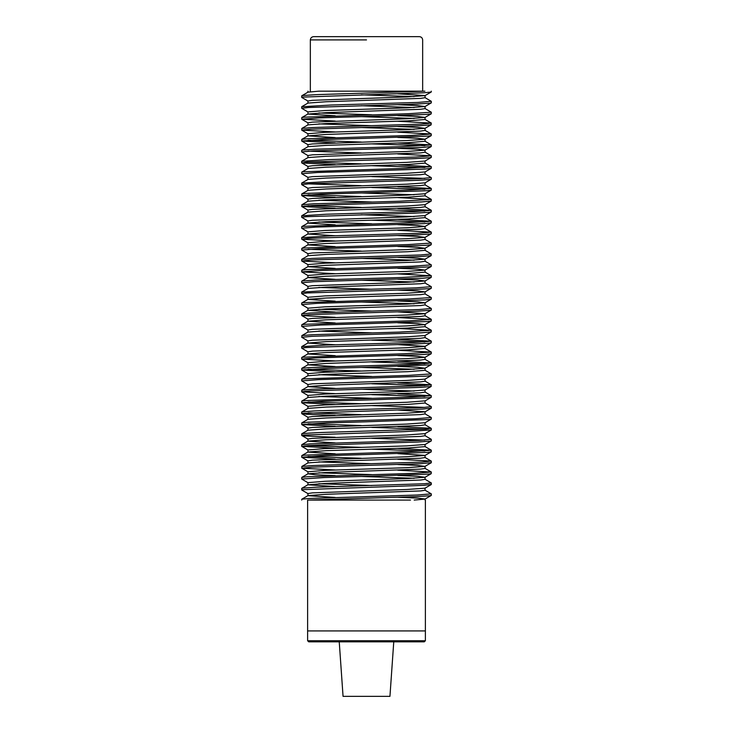 <?xml version="1.0" encoding="UTF-8"?>
<svg xmlns="http://www.w3.org/2000/svg" width="733" height="733" viewBox="0 0 733 733"><rect width="100%" height="100%" fill="white"/><g stroke="black" fill="none" stroke-linecap="round" stroke-linejoin="round"><path stroke-width="1.1" d="M310.343 91.167L310.343 39.921C310.554 37.951 311.644 36.861 313.614 36.65L419.386 36.65C421.356 36.852 422.446 37.942 422.657 39.921L422.657 91.167M308.025 101.09L301.785 97.48L302.647 97.104L424.15 92.77L431.224 92.028L431.288 91.167M301.785 95.766L308.025 92.156L318.818 91.167L424.893 91.167C433.359 91.167 433.359 91.167 424.893 91.167L316.775 94.639L302.949 95.501L301.712 95.849L301.712 97.397M308.016 111.993L301.703 108.301L308.483 107.504L416.784 104.04L430.216 103.17L431.288 102.849L431.288 101.301L417.828 102.437L330.785 105.039L301.712 106.771M424.975 97.608L431.288 101.301M366.5 116.483L426.395 114.44L431.224 113.835L431.288 112.204L408.538 113.707L304.213 117.17L301.785 117.573L301.712 119.204L319.203 117.903L366.5 116.483M424.984 108.511L431.288 112.204M366.5 127.386L419.982 125.7L430.967 124.839L431.288 123.107L420.916 124.106L311.956 127.569L301.868 128.431L301.712 130.117L311.058 129.164L366.5 127.386M335.219 121.064L301.712 119.204M397.781 121.257L431.297 123.107M366.5 138.29L428.228 136.1L431.215 135.642L431.288 134.011L412.45 135.367L305.89 138.83L301.776 139.38L301.712 141.02L323.015 139.563L366.5 138.29M335.21 131.967L301.703 130.117M397.781 132.16L431.288 134.011M366.5 149.193L422.813 147.37L431.233 146.545L431.288 144.914L402.005 146.637L315.016 149.23L302.463 150.1L301.712 150.366L301.712 151.923L314.017 150.833L366.5 149.193M424.902 145.693L371.768 143.888M335.219 142.871L301.712 141.02M308.107 140.241L361.232 142.046M397.79 143.063L431.297 144.914M335.21 164.678L301.914 162.964L307.283 162.103L414.96 158.63L429.639 157.769L431.288 157.375L431.288 155.817L416.06 157.036L328.466 159.629L301.712 161.287M308.016 155.607L301.712 151.923M308.107 151.145L361.232 152.95M397.781 153.967L431.288 155.817M366.5 171L425.259 169.03L431.224 168.352L431.288 166.721L406.348 168.297L303.489 171.769L301.785 172.09L301.712 173.73L317.325 172.502L366.5 171M424.902 167.5L371.768 165.695M308.098 162.048L361.232 163.853M397.79 164.87L431.297 166.721M308.016 188.317L301.703 184.634L309.656 183.763L418.341 180.3L430.628 179.429L431.288 179.182L431.288 177.624L419.331 178.696L332.919 181.298L301.712 183.103M424.893 178.403L371.768 176.598M308.025 177.413L301.712 173.73M424.984 173.941L431.288 177.624M366.5 192.816L427.312 190.699L431.224 190.168L431.288 188.528L410.425 189.966L304.955 193.43L301.785 193.906L301.712 195.537L320.962 194.163L366.5 192.816M424.893 189.306L371.768 187.501M308.098 183.855L361.232 185.66M397.781 186.677L431.288 188.528M366.5 203.719L421.365 201.96L431.178 201.099L431.288 199.431L399.613 201.227L313.358 203.829L302.088 204.699L301.712 206.44L312.414 205.432L366.5 203.719M335.219 197.388L301.712 195.537M308.107 194.758L361.232 196.563M397.79 197.58L431.297 199.431M308.016 221.036L301.712 217.344L306.202 216.693L413.046 213.23L428.952 212.359L431.215 211.974L431.288 210.334L414.2 211.626L326.222 214.228L301.712 215.804M424.893 211.113L371.768 209.308M335.219 208.291L301.703 206.44M308.098 205.661L361.232 207.476M397.781 208.484L431.288 210.334M366.5 225.526L424.022 223.629L431.233 222.878L431.288 221.247L404.085 222.896L302.894 226.36L301.712 226.699L301.712 228.247L315.538 227.093L366.5 225.526M424.902 222.017L371.768 220.212M397.79 219.387L431.297 221.247M335.21 241.001L301.767 239.233L308.355 238.362L416.601 234.89L430.161 234.029L431.288 233.699L431.288 232.15L417.645 233.296L330.537 235.898L301.712 237.62M308.025 231.94L301.712 228.247M397.781 230.299L431.288 232.15M366.5 247.333L426.285 245.289L431.224 244.685L431.288 243.054L408.308 244.556L304.131 248.029L301.785 248.423L301.712 250.054L319.002 248.762L366.5 247.333M424.984 239.361L431.288 243.054M335.21 262.817L301.776 261.04L310.911 260.023L419.817 256.559L430.94 255.689L431.288 253.957L420.751 254.956L311.791 258.428L301.712 259.427M308.025 253.746L301.712 250.054M308.107 249.284L361.232 251.089M424.984 250.265L431.297 253.957M366.5 269.139L428.136 266.959L431.215 266.491L431.288 264.86L412.248 266.226L305.789 269.689L301.776 270.23L301.712 271.87L322.795 270.422L366.5 269.139M424.975 261.168L431.288 264.86M366.5 280.043L422.666 278.228L431.233 277.395L431.288 275.764L401.757 277.495L314.842 280.088L302.417 280.959L301.712 281.215L301.712 282.773L313.843 281.692L366.5 280.043M335.219 273.721L301.712 271.87M397.79 273.913L431.297 275.764M308.016 297.36L301.703 293.676L307.164 292.953L414.768 289.489L429.575 288.628L431.288 288.225L431.288 286.667L415.868 287.886L328.228 290.488L301.712 292.137M308.016 286.456L301.712 282.773M424.975 282.975L431.288 286.667M366.5 301.849L425.14 299.889L431.224 299.201L431.288 297.571L406.119 299.156L303.425 302.619L301.712 303.022L301.712 304.58L317.132 303.352L366.5 301.849M424.984 293.878L431.297 297.571M335.21 317.334L301.767 315.566L309.518 314.622L418.158 311.159L430.583 310.288L431.288 310.032L431.288 308.474L419.157 309.555L310.334 313.018L301.712 313.953M308.025 308.263L301.712 304.58M424.984 304.791L431.288 308.474M366.5 323.665L427.211 321.558L431.224 321.017L431.288 319.377L410.205 320.825L304.864 324.288L301.785 324.756L301.712 326.387L320.752 325.021L366.5 323.665M397.781 317.526L431.288 319.377M366.5 334.569L421.209 332.819L431.16 331.957L431.288 330.281L399.357 332.086L313.183 334.688L302.06 335.549L301.712 337.29L312.249 336.291L366.5 334.569M308.025 330.079L301.712 326.387M397.79 328.43L431.297 330.281M308.016 351.886L301.712 348.193L306.092 347.552L412.835 344.089L428.869 343.218L431.215 342.824L431.288 341.184L413.998 342.485L325.993 345.087L301.712 346.654M424.893 341.963L371.768 340.158M308.016 340.982L301.703 337.29M397.781 339.333L431.288 341.184M366.5 356.375L423.885 354.488L431.233 353.727L431.288 352.097L403.846 353.755L302.839 357.218L301.712 357.548L301.712 359.097L315.355 357.951L366.5 356.375M397.79 350.237L431.297 352.097M366.5 367.279L430.106 364.887L431.288 364.548L431.288 363L417.462 364.154L308.978 367.618L301.767 368.369L301.712 370L328.915 368.351L366.5 367.279M424.893 363.77L371.768 361.965M335.219 360.948L301.712 359.097M397.781 361.149L431.288 363M366.5 378.182L426.166 376.148L431.224 375.534L431.288 373.903L408.079 375.415L304.048 378.888L301.785 379.273L301.712 380.903L318.8 379.621L366.5 378.182M335.21 371.851L301.703 370M308.098 369.23L361.232 371.035M424.984 370.211L431.288 373.903M366.5 389.086L419.642 387.418L430.912 386.548L431.288 384.807L420.586 385.815L311.635 389.287L301.822 390.148L301.712 391.816L310.755 390.881L366.5 389.086M424.902 385.585L371.768 383.771M308.025 384.596L301.712 380.903M397.781 382.956L431.297 384.807M366.5 399.989L428.045 397.817L431.215 397.341L431.288 395.71L412.038 397.084L305.688 400.548L301.776 401.079L301.712 402.719L322.575 401.281L366.5 399.989M424.893 396.489L371.768 394.675M335.21 393.667L301.703 391.816M397.781 393.859L431.288 395.71M335.219 415.474L306.348 414.282L302.152 413.412L422.52 409.078L431.288 408.144M424.902 407.392L371.768 405.587M335.219 404.57L301.712 402.719M308.107 401.941L361.232 403.746M424.984 402.93L431.297 406.613L423.344 407.484L314.659 410.947L302.372 411.818L301.712 412.065L301.712 413.623M366.5 421.796L429.511 419.478L431.215 419.157L431.288 417.517L415.675 418.745L307.741 422.217L301.776 422.886L301.712 424.526L326.652 422.95L366.5 421.796M308.107 412.844L361.232 414.649M424.975 413.824L431.288 417.517M335.219 437.28L304.571 435.943L301.785 435.512L303.004 435.081L404.534 431.618L431.288 429.959M424.902 429.199L371.768 427.394M335.21 426.377L301.703 424.526M308.098 423.747L361.232 425.552M397.79 426.569L431.086 428.283L425.717 429.144L318.04 432.617L303.361 433.478L301.712 433.872L301.712 435.429M366.5 443.602L417.984 442.017L430.537 441.147L431.288 440.881L431.288 439.324L418.983 440.414L310.187 443.877L301.767 444.702L301.712 446.333L309.372 445.481L366.5 443.602M424.893 440.102L371.768 438.297M424.984 435.64L431.288 439.324M366.5 454.515L427.11 452.417L431.224 451.867L431.288 450.227L409.985 451.675L304.772 455.147L301.785 455.605L301.712 457.236L320.55 455.88L366.5 454.515M424.893 451.006L371.768 449.201M335.21 448.184L301.703 446.333M308.098 445.554L361.232 447.359M397.781 448.376L431.288 450.227M335.219 469.99L301.776 468.222L312.084 467.141L421.044 463.677L431.288 462.67M335.219 459.087L301.712 457.236M308.107 456.457L361.232 458.262M397.79 459.279L431.224 461.057L421.942 462.074L313.018 465.547L302.033 466.408L301.712 468.14M366.5 476.322L428.787 474.077L431.215 473.674L431.288 472.034L413.797 473.344L306.605 476.807L301.776 477.412L301.712 479.043L324.462 477.54L366.5 476.322M397.781 470.183L431.288 472.034M308.025 493.639L301.776 490.029L302.5 489.681L423.747 485.347L431.288 484.476M308.016 482.735L301.712 479.043M424.984 479.254L431.297 482.946L424.517 483.743L316.216 487.207L302.784 488.077L301.712 488.398L301.712 489.946M410.48 500.08C429.959 500.08 429.959 500.08 410.48 500.08L308.107 500.08L416.225 496.608L430.051 495.746L431.288 495.398L431.288 493.85L417.288 495.013L308.85 498.477L301.776 499.219L301.712 500.08M424.975 490.157L431.288 493.85M431.233 484.577L424.984 488.187L406.842 489.507L312.405 492.869L307.942 493.547L307.942 495.7L335.21 497.45M397.781 497.249L417.783 498.128L425.058 498.999L425.058 500.08M431.215 495.481L424.975 499.091L414.182 500.08M425.058 488.096L425.058 490.249L420.595 490.927L326.148 494.289L308.016 495.609L301.776 499.219M397.781 475.442L417.783 476.322L424.975 477.284L406.833 478.603L325.095 481.279L307.942 482.644L307.942 484.797L335.219 486.538M318.818 483.716L371.768 485.53M425.058 477.192L425.067 479.345L420.605 480.023L326.185 483.386L307.942 484.797M397.79 464.539L417.792 465.418L424.984 466.38L406.824 467.7L325.095 470.375L307.942 471.759M318.828 472.812L371.768 474.627M425.058 466.289L425.058 468.442L420.595 469.12L326.148 472.483L308.016 473.802L315.208 474.764L335.219 475.635M361.232 476.459L414.182 478.264M431.224 451.867L424.975 455.468L406.842 456.787L312.395 460.159L307.942 460.837L307.942 462.99M318.818 461.909L371.768 463.714M397.781 453.635L425.058 455.385L425.058 457.539L420.595 458.217L326.185 461.579L308.016 462.899L301.776 466.5M301.785 455.605L308.025 451.995L326.167 450.676L407.905 447.991L425.058 446.626L425.058 444.482L406.806 445.884L325.095 448.569L307.942 449.952M307.942 449.934L307.942 452.078L335.219 453.828M431.224 430.051L424.984 433.661L406.852 434.981L312.405 438.343L307.942 439.03L307.942 441.174L335.21 442.924M425.058 433.579L425.058 435.723L420.595 436.41L326.158 439.773L308.016 441.092L301.767 444.702M431.215 419.157L424.975 422.758L406.824 424.077L312.395 427.44L307.942 428.127L307.942 430.271M425.058 422.675L425.058 424.819L420.605 425.506L326.185 428.869L308.025 430.179L301.785 433.789M431.233 408.244L424.984 411.854L406.833 413.174L312.405 416.536L307.942 417.224L307.942 419.368M397.79 410.022L425.067 411.772L425.058 413.916L420.595 414.603L326.148 417.966L308.016 419.285L301.776 422.886M301.776 411.983L308.025 408.373L326.194 407.053L407.905 404.378L425.067 403.013L425.058 400.859L406.842 402.27L325.095 404.955L307.942 406.311L307.942 408.464M431.224 386.438L424.984 390.048L406.815 391.367L325.095 394.052L307.942 395.435M318.828 396.489L371.768 398.294M425.058 389.956L425.058 392.109L420.605 392.787L326.158 396.15L308.025 397.469L301.776 401.079M431.224 375.534L424.984 379.144L406.852 380.464L312.405 383.826L307.952 384.504L307.942 386.658L335.21 388.408M425.058 379.053L425.058 381.206L420.595 381.884L326.176 385.246L308.016 386.566L301.776 390.176M361.232 389.223L414.182 391.037M397.781 366.399L417.783 367.279L424.975 368.241L406.815 369.56L325.095 372.236L307.942 373.628M318.818 374.682L371.768 376.487M425.058 368.149L425.058 370.302L407.905 371.668L326.176 374.343L307.942 375.754L307.942 373.601M397.79 355.496L417.792 356.375L424.984 357.337L406.852 358.657L325.095 361.332L307.942 362.698L307.942 364.851L335.21 366.601M425.058 357.246L425.058 359.399L420.595 360.077L326.148 363.44L307.933 364.851M361.232 367.416L414.182 369.23M431.215 342.824L424.975 346.434L406.833 347.754L312.395 351.116L307.942 351.794L307.942 353.947L335.219 355.688M425.058 348.468L407.905 349.852L326.185 352.536L308.025 353.856L301.785 357.466M431.224 331.921L424.984 335.531L406.824 336.85L312.405 340.213L307.942 340.891L307.942 343.044L335.219 344.785M397.781 344.592L425.058 346.343L425.058 348.496M425.058 335.439L425.058 337.592L420.595 338.27L326.148 341.633L307.942 343.044M397.781 322.786L417.783 323.656L424.975 324.618L406.842 325.938L312.395 329.309L307.942 329.987L307.942 332.141M318.818 331.059L371.768 332.864M425.058 326.661L407.905 328.045L326.185 330.73L308.016 332.049L301.776 335.65M431.224 310.114L424.975 313.724L406.806 315.034L312.395 318.397L307.933 319.084L307.942 321.228L335.219 322.978M397.781 311.882L425.058 313.632L425.058 315.776L420.605 316.464L326.158 319.826L307.942 321.228M397.79 300.979L417.792 301.849L424.984 302.811L406.852 304.131L325.095 306.815L307.942 308.181L307.942 310.325L335.21 312.075M318.828 309.253L371.768 311.058M425.058 302.729L425.058 304.873L420.595 305.56L326.158 308.923L307.933 310.325M397.781 290.076L417.783 290.946L424.975 291.908L406.815 293.227L325.095 295.912L307.942 297.277L307.942 299.421L335.219 301.171M425.058 291.826L425.058 293.97L420.605 294.657L326.185 298.019L308.025 299.33L301.785 302.94M361.232 301.996L414.172 303.801M397.79 279.172L417.792 280.043L424.984 281.005L406.842 282.324L312.405 285.687L307.942 286.374L307.942 288.518L301.776 292.036M318.828 287.446L371.768 289.251M425.058 280.922L425.058 283.066L420.595 283.753L326.148 287.116L308.016 288.435M397.781 268.269L417.783 269.139L424.975 270.101L406.842 271.421L325.095 274.105L307.942 275.461L307.942 277.615L335.219 279.365M425.058 272.145L407.905 273.528L326.194 276.204L308.025 277.523L301.776 281.133M361.232 280.189L414.172 281.994M397.79 257.365L417.792 258.236L424.984 259.198L406.815 260.517L325.095 263.202L307.942 264.558L307.942 266.711L335.219 268.461M425.058 259.106L425.058 261.26L420.605 261.938L326.158 265.309L307.942 266.711M397.781 246.462L417.792 247.333L424.984 248.295L406.852 249.614L312.405 252.977L307.952 253.655L307.942 255.808M425.058 250.338L407.905 251.721L326.176 254.397L308.016 255.716L301.776 259.326M361.232 258.373L414.182 260.188M397.781 235.55L417.783 236.429L424.975 237.391L406.815 238.711L325.095 241.386L307.942 242.751L307.942 244.904L335.219 246.654M425.058 237.3L425.058 239.453L420.605 240.131L326.167 243.493L308.025 244.813L301.785 248.423M397.79 224.646L417.792 225.526L424.984 226.488L406.852 227.807L325.095 230.483L307.942 231.848L307.942 234.001L335.21 235.751M425.058 226.396L425.058 228.549L420.595 229.227L326.148 232.59L307.933 234.001M431.215 211.974L424.975 215.584L406.824 216.904L312.395 220.267L307.942 220.945L307.942 223.098L335.219 224.848M318.818 222.017L371.768 223.831M425.058 217.619L407.905 219.002L326.185 221.687L308.025 223.006L301.785 226.616M431.224 201.071L424.984 204.681L406.824 206L312.405 209.363L307.942 210.041L307.942 212.194M425.058 204.589L425.058 206.743L420.595 207.421L326.148 210.783L308.016 212.103L301.776 215.713M361.232 214.76L414.182 216.565M431.224 190.168L424.975 193.769L406.842 195.088L312.395 198.46L307.942 199.138L307.942 201.291M318.818 200.21L371.768 202.015M425.058 195.812L407.905 197.195L326.185 199.88L308.016 201.199L301.776 204.8M431.224 179.264L424.975 182.874L406.806 184.185L312.395 187.547L307.933 188.234L307.942 190.378L301.785 193.906M425.058 182.783L425.058 184.927L420.605 185.614L326.158 188.977L308.025 190.296M361.232 192.953L414.172 194.758M431.224 168.352L424.984 171.962L406.852 173.281L312.405 176.644L307.942 177.331L307.942 179.475L301.767 183.003M425.058 171.879L425.058 174.023L420.595 174.711L326.167 178.073L308.016 179.393M431.215 157.458L424.975 161.058L406.815 162.378L312.395 165.74L307.942 166.428L307.942 168.572M425.058 163.111L407.905 164.485L326.176 167.17L308.025 168.48L301.785 172.09M397.79 148.323L417.792 149.193L424.984 150.155L406.842 151.474L312.405 154.837L307.942 155.524L307.942 157.668M425.058 150.073L425.058 152.217L420.595 152.904L326.148 156.266L308.016 157.586L301.776 161.187M397.781 137.419L417.783 138.29L424.975 139.252L406.833 140.571L312.395 143.934L307.942 144.612L307.942 146.765M425.058 141.295L407.905 142.678L326.194 145.354L308.025 146.673L301.776 150.283M397.79 126.516L417.792 127.386L424.984 128.348L406.815 129.668L325.095 132.352L307.942 133.708L307.942 135.862L335.219 137.612M425.058 128.257L425.058 130.41L420.605 131.088L326.158 134.46L307.942 135.862M397.781 115.612L417.792 116.483L424.984 117.445L406.852 118.764L312.405 122.127L307.952 122.805L307.942 124.958M318.818 123.886L371.768 125.691M425.058 119.488L407.905 120.872L326.176 123.547L308.016 124.867L301.776 128.477M361.232 127.524L414.182 129.338M397.781 104.7L417.783 105.579L424.975 106.542L406.815 107.861L325.095 110.536L307.933 111.902L307.942 114.055L335.219 115.805M318.818 112.983L371.768 114.788M425.058 106.45L425.058 108.603L420.605 109.281L326.167 112.644L307.942 114.055M361.232 116.62L414.172 118.434M431.224 92.028L424.984 95.638L406.852 96.958L312.405 100.32L307.942 100.998L307.942 103.151M397.79 93.797L425.067 95.547L425.058 97.7L420.595 98.378L326.158 101.74L308.016 103.06L301.767 106.67M361.232 105.717L414.182 107.531M425.378 500.08L425.378 630.93L307.622 630.93L307.622 500.08M361.232 94.814L414.172 96.619M308.107 500.08C299.641 500.08 299.641 500.08 308.107 500.08M307.622 640.743L308.712 641.833L424.288 641.833L425.378 640.743L307.622 640.743L307.622 630.93M425.213 630.93L307.787 630.93M339.242 641.833L343.053 696.35L389.947 696.35L393.758 641.833M310.343 39.921L366.5 39.921M301.712 108.301L301.712 106.752M301.712 162.827L301.712 161.269M301.712 184.634L301.712 183.076M301.712 217.344L301.712 215.786M301.712 239.15L301.712 237.602M301.712 260.966L301.712 259.409M301.712 293.676L301.712 292.119M301.712 315.483L301.712 313.926M301.712 348.193L301.712 346.636M431.288 408.171L431.288 406.613M431.288 429.978L431.288 428.42M431.288 462.688L431.288 461.13M431.288 484.495L431.288 482.946M307.942 471.74L307.942 473.894M307.942 395.408L307.942 397.561M425.058 324.536L425.058 326.689M425.058 270.01L425.058 272.163M425.058 248.203L425.058 250.356M425.058 215.493L425.058 217.646M425.058 193.686L425.058 195.839M425.058 160.976L425.058 163.12M425.058 139.16L425.058 141.313M425.058 117.353L425.058 119.506M308.025 484.705L301.785 488.315M308.016 473.802L301.776 477.412M424.975 468.35L431.215 471.96M424.984 457.447L431.224 461.057M424.975 446.544L431.224 450.144M424.984 424.728L431.224 428.338M424.975 392.018L431.215 395.628M308.025 375.663L301.785 379.273M424.984 381.114L431.224 384.724M308.016 364.759L301.767 368.369M424.975 359.307L431.215 362.917M308.016 342.952L301.776 346.562M424.984 348.404L431.233 352.014M424.975 337.501L431.215 341.111M308.025 321.146L301.785 324.756M424.984 326.597L431.224 330.207M308.016 310.242L301.767 313.852M424.975 315.694L431.215 319.295M308.025 266.62L301.776 270.23M424.984 272.08L431.233 275.681M308.016 233.909L301.767 237.519M424.975 228.458L431.215 232.068M424.984 217.554L431.224 221.164M424.975 206.651L431.215 210.261M424.984 195.748L431.224 199.358M424.975 184.844L431.215 188.445M424.984 163.028L431.224 166.638M424.975 152.125L431.215 155.735M308.025 135.77L301.776 139.38M424.984 141.231L431.233 144.832M424.975 130.318L431.215 133.928M308.025 113.963L301.785 117.573M424.984 119.415L431.224 123.025M307.942 92.248L307.942 91.167M431.215 473.674L424.975 477.284M301.776 468.222L308.016 471.823M431.224 462.77L424.984 466.38M301.785 457.319L308.025 460.929M301.767 446.415L308.016 450.016M431.224 440.964L424.975 444.574M301.785 435.512L308.025 439.113M301.776 424.609L308.016 428.209M301.776 413.696L308.016 417.306M301.785 402.802L308.025 406.403M431.215 397.341L424.975 400.951M301.776 391.889L308.016 395.499M301.776 370.083L308.016 373.693M431.215 364.631L424.975 368.241M301.785 359.179L308.025 362.789M431.233 353.727L424.984 357.337M431.224 321.017L424.975 324.618M301.767 315.566L308.016 319.167M431.224 299.201L424.984 302.811M431.215 288.307L424.975 291.908M431.233 277.395L424.984 281.005M301.785 271.952L308.025 275.553M431.215 266.491L424.975 270.101M301.776 261.04L308.016 264.65M431.224 255.588L424.984 259.198M431.224 244.685L424.984 248.295M301.767 239.233L308.016 242.843M431.215 233.781L424.975 237.391M431.233 222.878L424.984 226.488M301.776 206.523L308.016 210.133M301.785 195.619L308.025 199.229M301.776 162.909L308.016 166.51M431.233 146.545L424.984 150.155M301.776 141.102L308.025 144.703M431.215 135.642L424.975 139.252M301.776 130.19L308.016 133.8M431.224 124.738L424.984 128.348M301.785 119.287L308.025 122.897M431.224 113.835L424.984 117.445M431.215 102.932L424.975 106.542M425.378 630.93L425.378 640.743"/></g></svg>
